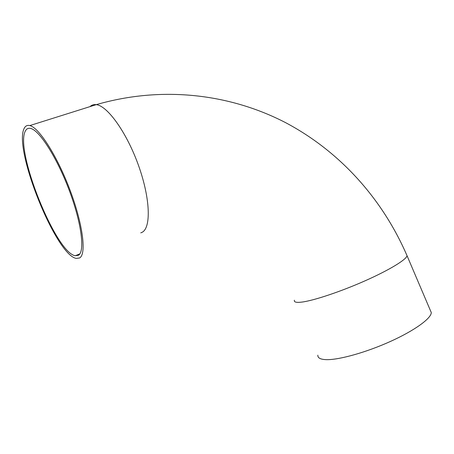 <?xml version="1.0" encoding="UTF-8"?>
<svg xmlns="http://www.w3.org/2000/svg" width="454" height="454" viewBox="0 0 454 454"><rect width="100%" height="100%" fill="white"/><g stroke="black" fill="none" stroke-linecap="round" stroke-linejoin="round"><path stroke-width="0.68" d="M78.383 255.284C85.017 251.874 81.799 223.998 69.558 191.191C57.391 158.378 39.572 130.326 30.668 128.454C28.307 127.88 26.542 128.726 25.373 131.002C14.477 150.314 56.154 253.468 75.341 255.716L78.383 255.284M430.244 310.122L431.294 312.596C431.221 318.43 414.564 330.557 390.463 341.431C366.395 352.321 339.422 359.857 326.778 359.659C320.598 359.528 317.618 358.03 317.84 355.164M24.227 128.306C13.013 148.787 56.392 256.005 76.414 258.4L79.535 257.98C86.498 254.546 83.23 225.564 70.449 191.236C57.743 156.902 39.089 127.534 29.799 125.582C27.302 124.969 25.441 125.883 24.227 128.306M406.392 254.223L407.062 255.772C406.194 259.767 388.862 270.295 364.681 280.986C340.528 291.678 314.089 300.469 302.205 302.046C296.4 302.795 293.795 302.177 294.391 300.19M140.757 232.874L142.017 232.357C151.086 228.067 150.49 199.289 138.799 166.283C127.205 133.266 107.626 105.765 96.248 104.653C93.779 104.335 91.708 104.987 90.028 106.611M431.294 312.596L407.062 255.772C382.546 199.028 340.148 151.449 285.299 122.495C230.314 94.109 162.674 85.431 96.248 104.653L29.799 125.582M75.341 255.716L79.825 253.888"/></g></svg>
